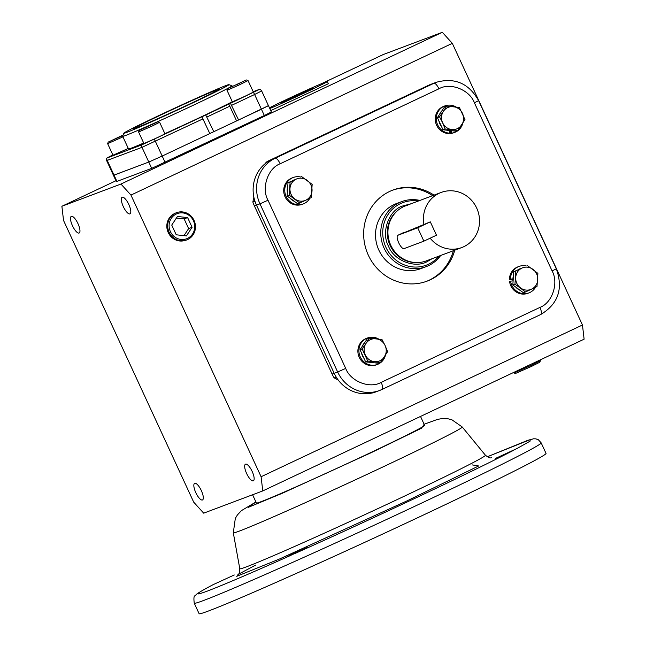 <?xml version="1.0" encoding="UTF-8"?>
<svg xmlns="http://www.w3.org/2000/svg" width="646" height="646" viewBox="0 0 646 646"><rect width="100%" height="100%" fill="white"/><g stroke="black" fill="none" stroke-linecap="round" stroke-linejoin="round"><path stroke-width="0.97" d="M423.873 241.152L436.478 235.201L430.309 221.853L397.791 235.305A7.356 2.35 64.7 0 1 397.847 235.281L417.704 227.804L423.873 241.152L404.016 248.629A7.356 2.35 64.7 0 1 398.719 242.791A7.356 2.35 64.7 0 1 397.791 235.305M423.994 224.832A29.417 27.867 -110.6 0 1 439.151 193.291A29.417 27.867 -110.6 0 1 441.121 192.46A29.417 27.867 -110.6 0 1 477.144 209.118A29.417 27.867 -110.6 0 1 463.82 246.683A29.417 27.867 -110.6 0 1 461.85 247.515A29.417 27.867 -110.6 0 1 430.163 238.18M461.85 247.515L426.344 260.879A29.417 27.867 -110.6 0 1 390.321 244.22A29.417 27.867 -110.6 0 1 403.645 206.655A29.417 27.867 -110.6 0 1 405.615 205.824L441.121 192.46M430.309 221.853L417.704 227.804M431.956 258.771L427.361 261.517C414.95 268.833 393.713 260.467 388.496 246.199C381.027 232.996 388.303 211.169 401.82 206.236L411.227 203.708M440.653 255.501A34.747 32.906 -110.6 0 1 428.468 265.668A34.747 32.906 -110.6 0 1 426.134 266.653A34.747 32.906 -110.6 0 1 383.587 246.974A34.747 32.906 -110.6 0 1 399.325 202.61A34.747 32.906 -110.6 0 1 401.65 201.625A34.747 32.906 -110.6 0 1 419.916 200.438M401.562 257.875A29.07 27.536 -110.6 0 1 401.449 257.802A29.07 27.536 -110.6 0 1 388.932 224.558A29.07 27.536 -110.6 0 1 388.973 224.428M407.65 205.153A29.417 27.867 69.4 0 0 403.645 206.655A29.417 27.867 69.4 0 0 389.005 224.307A29.417 27.867 69.4 0 0 401.675 257.948A29.417 27.867 69.4 0 0 428.314 260.047M438.989 256.123A33.406 31.646 -110.6 0 1 428.597 264.19A33.406 31.646 -110.6 0 1 385.969 247.394A33.406 31.646 -110.6 0 1 400.585 203.563A33.406 31.646 -110.6 0 1 418.261 201.067M380.462 362.446L378.338 363.246L365.612 361.849L360.016 349.704L367.154 338.964L369.27 338.165L366.016 343.422A11.58 10.966 -110.6 0 1 375.948 338.746A11.58 10.966 -110.6 0 1 385.097 345.505A11.58 10.966 -110.6 0 1 385.105 345.521A11.58 10.966 -110.6 0 1 384.338 356.963A11.58 10.966 -110.6 0 1 374.405 361.631A11.58 10.966 -110.6 0 1 365.248 354.864A11.58 10.966 -110.6 0 1 366.016 343.422L362.14 348.905L367.736 361.049L380.462 362.446L387.592 351.707L385.105 345.521M385.097 345.505L381.996 339.562L369.27 338.165M362.14 348.905L360.016 349.704M367.736 361.049L365.612 361.849M364.61 342.784A11.58 10.966 69.4 0 0 362.212 346.401M361.558 353.039A11.58 10.966 69.4 0 0 364.053 358.457M369.754 362.309A11.58 10.966 69.4 0 0 373.517 362.721M385.436 355.26A14.131 13.38 -110.6 0 1 378.322 364.061A14.131 13.38 -110.6 0 1 377.377 364.457A14.131 13.38 -110.6 0 1 360.072 356.455A14.131 13.38 -110.6 0 1 366.468 338.415A14.131 13.38 -110.6 0 1 367.421 338.011A14.131 13.38 -110.6 0 1 370.505 337.277L370.642 338.262M377.377 364.457L376.335 364.853A14.131 13.38 -110.6 0 1 359.031 356.85A14.131 13.38 -110.6 0 1 365.426 338.811A14.131 13.38 -110.6 0 1 366.379 338.407L367.421 338.011M372.597 338.423L372.621 337.22A14.131 13.38 -110.6 0 1 378.726 339.085M372.621 337.22L371.579 337.608L371.563 338.334M294.1 179.895A11.58 10.966 69.4 0 0 292.686 180.557M287.728 186.734A11.58 10.966 69.4 0 0 287.349 192.346M290.07 198.169A11.58 10.966 69.4 0 0 294.374 201.35M442.001 110.7A11.58 10.966 69.4 0 0 439.595 114.318M438.941 120.955A11.58 10.966 69.4 0 0 441.436 126.374M447.145 130.226A11.58 10.966 69.4 0 0 450.9 130.637M515.799 287.131A11.58 10.966 69.4 0 0 520.095 290.312M519.828 268.857A11.58 10.966 69.4 0 0 518.415 269.519M513.457 275.697A11.58 10.966 69.4 0 0 513.077 281.309M309.822 198.298A14.131 13.38 -110.6 0 1 303.2 203.942A14.131 13.38 -110.6 0 1 286.121 196.432A14.131 13.38 -110.6 0 1 293.244 177.497A14.131 13.38 -110.6 0 1 300.511 176.972M303.2 203.942L302.158 204.33A14.131 13.38 -110.6 0 1 285.08 196.828A14.131 13.38 -110.6 0 1 292.202 177.884L293.244 177.497M449.6 130.645L449.559 133.173A14.131 13.38 -110.6 0 1 436.623 121.714A14.131 13.38 -110.6 0 1 443.859 106.332A14.131 13.38 -110.6 0 1 444.803 105.928A14.131 13.38 -110.6 0 1 456.108 107.002M462.819 123.176A14.131 13.38 -110.6 0 1 455.705 131.978A14.131 13.38 -110.6 0 1 454.76 132.373A14.131 13.38 -110.6 0 1 451.667 133.116L450.625 133.512L450.238 130.662M449.559 133.173L448.518 133.569A14.131 13.38 -110.6 0 1 435.582 122.11A14.131 13.38 -110.6 0 1 442.817 106.727A14.131 13.38 -110.6 0 1 443.762 106.324L444.803 105.928M451.667 133.116L451.344 130.686M454.76 132.373L453.718 132.769A14.131 13.38 -110.6 0 1 450.625 133.512M535.542 287.26A14.131 13.38 -110.6 0 1 528.929 292.896A14.131 13.38 -110.6 0 1 511.842 285.395A14.131 13.38 -110.6 0 1 510.606 281.147L509.565 281.535A14.131 13.38 -110.6 0 0 510.8 285.782A14.131 13.38 -110.6 0 0 527.887 293.292L528.929 292.896M512.908 279.072L510.477 278.943A14.131 13.38 -110.6 0 1 518.972 266.451A14.131 13.38 -110.6 0 1 526.24 265.934M510.477 278.943L509.436 279.338A14.131 13.38 -110.6 0 1 517.93 266.846L518.972 266.451M510.606 281.147L513.013 280.881M512.908 279.524L509.436 279.338M299.809 202.997L297.685 203.797L287.107 195.98L287.995 182.77L296.159 179.152A11.58 10.966 -110.6 0 1 307.181 180.363A11.58 10.966 -110.6 0 1 312.026 190.885A11.58 10.966 -110.6 0 1 305.857 200.179A11.58 10.966 -110.6 0 1 294.826 198.976A11.58 10.966 -110.6 0 1 289.981 188.454A11.58 10.966 -110.6 0 1 296.159 179.152L290.119 181.97L289.23 195.181L299.809 202.997L305.849 200.187A11.58 10.966 -110.6 0 1 305.849 200.187L311.267 197.603L312.155 184.393L301.585 176.576M287.107 195.98L289.23 195.181M290.119 181.97L287.995 182.77M457.844 130.371L455.721 131.162L442.995 129.765L437.407 117.62L444.537 106.881L446.661 106.081L443.398 111.338A11.58 10.966 -110.6 0 1 453.33 106.663A11.58 10.966 -110.6 0 1 462.488 113.438A11.58 10.966 -110.6 0 1 461.72 124.88A11.58 10.966 -110.6 0 1 451.788 129.547A11.58 10.966 -110.6 0 1 442.639 122.797A11.58 10.966 -110.6 0 1 443.398 111.338L439.522 116.821L442.631 122.78A11.58 10.966 -110.6 0 1 442.631 122.78L445.118 128.966L457.844 130.371L464.975 119.623L459.387 107.478L446.661 106.081M445.118 128.966L442.995 129.765M437.407 117.62L439.522 116.821M525.529 291.96L523.413 292.759L512.835 284.943L513.723 271.724L521.887 268.114A11.58 10.966 -110.6 0 1 532.91 269.325A11.58 10.966 -110.6 0 1 537.755 279.839A11.58 10.966 -110.6 0 1 531.577 289.142A11.58 10.966 -110.6 0 1 520.555 287.93A11.58 10.966 -110.6 0 1 515.71 277.417A11.58 10.966 -110.6 0 1 521.879 268.122A11.58 10.966 -110.6 0 1 521.887 268.114L515.847 270.924L514.959 284.143L525.529 291.96L536.996 286.566L537.884 273.355L527.314 265.53M515.847 270.924L513.723 271.724M514.959 284.143L512.835 284.943M232.294 101.705A60.223 1.478 155.2 0 1 201.245 116.861A60.223 1.478 155.2 0 1 164.875 133.657M143.695 143.024A60.223 1.478 155.2 0 1 128.514 148.927L122.683 136.314A60.223 1.478 155.2 0 1 122.683 136.274L123.814 133.205A57.906 1.421 155.2 0 1 159.005 115.497A57.906 1.421 155.2 0 1 228.918 84.642A57.906 1.421 155.2 0 1 193.752 102.415A57.906 1.421 155.2 0 1 123.814 133.205M228.918 84.642L231.987 85.773A60.223 1.478 155.2 0 1 232.019 85.797A60.223 1.478 155.2 0 1 195.423 104.248A60.223 1.478 155.2 0 1 122.683 136.314M112.832 154.903L106.8 158.068L141.547 144.987L205.751 114.988L213.786 131.695L236.606 120.923L228.805 104.103L260.112 89.1L253.175 91.667M229.039 104.7L228.805 104.103L205.751 114.988M230.477 103.312L238.592 119.978L236.597 120.899M162.081 114.334A47.659 1.171 155.2 0 1 219.648 88.978A47.659 1.171 155.2 0 1 190.683 103.57A47.659 1.171 155.2 0 1 133.124 128.958A47.659 1.171 155.2 0 1 162.081 114.334M106.8 158.068A4.635 4.385 69.4 0 0 107.236 160.418L114.035 175.139L113.446 175.308L148.79 162.049L162.186 156.057L209.813 133.569L201.923 116.789M238.592 119.978L268.453 105.653L261.412 109.206L264.327 115.513L271.36 111.96L261.654 90.941L260.112 89.1M213.786 131.695L209.797 133.536M122.942 136.871L107.64 143.654L112.985 155.226L128.288 148.435M122.95 135.547L108.205 142.12L123.16 134.99M123.055 135.28L111.831 140.513L123.087 135.184M158.084 121.723L159.627 122.296L152.585 125.841L138.599 132.01L139.165 130.46L158.084 121.723L139.165 130.46M138.599 132.01L143.945 143.565L157.931 137.404L164.964 133.851L159.627 122.296M142.548 128.869L154.709 123.329L142.548 128.869M246.489 79.975L248.032 80.548L239.343 84.876L227.594 90.093L227.004 90.262L227.57 88.72L245.965 80.136L227.57 88.72M227.004 90.262L232.35 101.826L244.681 96.432L253.377 92.112L248.032 80.548M235.887 85.07L242.872 81.598L235.887 85.07M269.778 108.52A33.584 0.824 -24.8 0 0 304.234 93.072A33.584 0.824 -24.8 0 0 327.312 81.525A33.584 0.824 -24.8 0 0 325.6 82.026A33.584 0.824 -24.8 0 0 298.654 93.856A33.584 0.824 -24.8 0 0 269.463 107.842M311.703 88.583A17.369 0.428 155.2 0 1 312.591 88.324A17.369 0.428 155.2 0 1 299.558 94.817A17.369 0.428 155.2 0 1 281.939 102.641A17.369 0.428 155.2 0 1 281.05 102.9A17.369 0.428 155.2 0 1 294.091 96.407A17.369 0.428 155.2 0 1 311.703 88.583M270.747 110.619L328.023 83.875M401.65 201.625L396.41 203.595A34.747 32.906 69.4 0 0 394.084 204.58A34.747 32.906 69.4 0 0 378.346 248.944A34.747 32.906 69.4 0 0 420.901 268.623A34.747 32.906 69.4 0 0 423.227 267.638M454.752 250.188A48.644 46.076 -110.6 0 1 430.438 279.726A48.644 46.076 -110.6 0 1 427.184 281.107A48.644 46.076 -110.6 0 1 367.614 253.555A48.644 46.076 -110.6 0 1 389.651 191.45A48.644 46.076 -110.6 0 1 392.905 190.069A48.644 46.076 -110.6 0 1 434.023 195.132M426.489 281.365A48.644 46.076 69.4 0 0 429.049 280.251A48.644 46.076 69.4 0 0 453.363 250.713M432.626 195.657A48.644 46.076 69.4 0 0 392.211 190.336M434.144 83.124A34.747 32.906 -110.6 0 0 432.78 83.609L430.688 84.392A34.747 32.906 69.4 0 0 428.363 85.377L269.6 160.345A34.747 32.906 69.4 0 0 266.112 162.267L268.203 161.484A34.747 32.906 -110.6 0 1 271.683 159.554L430.454 84.594A34.747 32.906 -110.6 0 1 432.78 83.609A34.747 32.906 69.4 0 0 430.454 84.594L271.683 159.554A34.747 32.906 69.4 0 0 256.486 205.145L334.184 373.299A34.747 32.906 69.4 0 0 376.198 391.759A34.747 32.906 -110.6 0 1 374.825 392.235L372.742 393.018A34.747 32.906 69.4 0 0 374.107 392.542L379.67 390.45A34.747 32.906 69.4 0 0 381.996 389.465A6.953 2.221 64.7 0 0 382.052 389.441L540.815 314.473A6.953 2.221 64.7 0 1 540.759 314.497L382.101 389.417M516.929 448.558L495.345 458.49L516.929 448.558L530.051 441.186L530.229 439.635L487.254 456.795L527.96 440.265L533.58 438.796L535.938 438.868L538.401 439.789L541.178 442.89A191.087 4.7 155.2 0 1 425.052 501.449A191.087 4.7 155.2 0 1 194.252 603.186C193.622 598.156 193.913 595.693 195.116 595.806L196.061 594.748C196.659 594.32 195.601 593.989 212.954 584.743L234.256 574.972L212.954 584.743M72.473 225.737A9.189 2.939 64.7 0 1 71.302 216.386A9.189 2.939 64.7 0 1 77.988 223.661A9.189 2.939 64.7 0 1 79.151 233.012A9.189 2.939 64.7 0 1 72.473 225.737M123.305 206.599A9.189 2.939 64.7 0 1 122.142 197.248A9.189 2.939 64.7 0 1 128.82 204.516A9.189 2.939 64.7 0 1 129.991 213.866A9.189 2.939 64.7 0 1 123.305 206.599M246.651 473.542A9.189 2.939 64.7 0 1 245.488 464.191A9.189 2.939 64.7 0 1 252.174 471.467A9.189 2.939 64.7 0 1 253.337 480.818A9.189 2.939 64.7 0 1 246.651 473.542M195.819 492.688A9.189 2.939 64.7 0 1 194.648 483.337A9.189 2.939 64.7 0 1 201.334 490.605A9.189 2.939 64.7 0 1 202.497 499.956A9.189 2.939 64.7 0 1 195.819 492.688M541.178 442.89L546.032 453.395A191.087 4.7 155.2 0 1 429.905 511.963A191.087 4.7 155.2 0 1 199.105 613.7L194.252 603.186M293.187 553.711L307.593 547.364L289.15 556.109L285.936 557.369L293.187 553.711M252.586 494.755L256.414 503.048A92.644 2.277 -24.8 0 0 368.317 453.718A92.644 2.277 -24.8 0 0 424.624 425.318L420.514 416.436M452.313 43.339L130.952 195.084L120.955 184.037L442.316 32.3L452.313 43.339L582.458 325.003L584.113 339.182L262.76 490.928L203.684 513.166L193.687 502.128L63.542 220.464L61.887 206.276L115.957 180.743M321.716 83.592L383.24 54.539L442.316 32.3M120.955 184.037L61.887 206.276M141.547 144.987A4.635 4.385 69.4 0 0 141.991 147.336L106.647 160.596L116.361 181.615L151.697 168.356L264.327 115.513M154.224 139.31A4.635 1.478 64.7 0 1 155.387 141.345L162.186 156.057L261.412 109.206L254.613 94.494L261.654 90.941M267.864 105.831L268.453 105.653M116.95 181.445L114.035 175.139L148.79 162.049L151.697 168.356M165.101 162.364L162.186 156.057L148.79 162.049L141.991 147.336L203.014 118.856M334.071 377.781L336.162 376.998A34.747 32.906 -110.6 0 1 334.184 373.299L256.486 205.145A34.747 32.906 -110.6 0 1 254.944 201.237L252.861 202.02A34.747 32.906 69.4 0 0 254.403 205.929L332.101 374.082A34.747 32.906 69.4 0 0 334.071 377.781A159.82 151.382 69.4 0 0 338.213 380.018M262.76 490.928L261.097 476.74L582.458 325.003M174.549 213.56A14.462 13.695 69.4 0 0 174.404 213.632A14.462 13.695 69.4 0 0 167.79 231.51A14.462 13.695 69.4 0 0 184.554 240.595L185.547 240.32A14.559 13.792 -110.6 0 1 168.679 231.179A14.559 13.792 -110.6 0 1 175.332 213.18A14.559 13.792 -110.6 0 1 175.478 213.107A14.559 13.792 -110.6 0 1 194.058 220.431A14.559 13.792 -110.6 0 1 187.687 239.529A14.559 13.792 -110.6 0 1 185.547 240.32M266.112 162.267A159.82 151.382 69.4 0 0 265.595 163.341M253.862 197.191A159.82 151.382 69.4 0 0 252.861 202.02M261.097 476.74L130.952 195.084M187.55 238.382A13.437 12.726 -110.6 0 1 170.407 231.631A13.437 12.726 -110.6 0 1 176.285 214.004A13.437 12.726 -110.6 0 1 193.429 220.754A13.437 12.726 -110.6 0 1 187.55 238.382M192.096 227.295L187.615 217.589L177.432 216.483L171.739 225.091L176.221 234.797L186.403 235.903L192.096 227.295L188.624 228.611L184.142 218.897L176.39 218.057M187.615 217.589L184.142 218.897M183.973 235.637L188.624 228.611M190.279 103.723A46.326 1.139 155.2 0 1 134.328 128.384A46.326 1.139 155.2 0 1 162.477 114.189A46.326 1.139 155.2 0 1 218.429 89.519A46.326 1.139 155.2 0 1 190.279 103.723M513.723 372.419L513.95 372.936L531.529 365.184L540.379 360.726L540.024 360.008M513.95 372.936L515.443 373.485L531.658 366.33L539.822 362.22L540.379 360.726M404.138 232.31L397.847 235.281M397.516 210.669A29.07 27.536 69.4 0 0 389.239 243.421A29.07 27.536 69.4 0 0 417.058 262.583M206.986 116.983L229.806 106.202M253.458 92.459A4.635 1.478 64.7 0 1 254.613 94.494L231.793 105.266M438.925 88.801L280.162 163.769C267.824 168.267 261.178 188.188 268.001 200.236L345.699 368.398C350.463 381.415 369.835 389.045 381.164 382.375L539.935 307.407C552.265 302.909 558.911 282.988 552.096 270.94L474.39 102.779C469.626 89.77 450.254 82.131 438.925 88.801A6.953 2.221 -115.3 0 0 433.926 83.286L275.164 158.246A34.747 32.906 69.4 0 0 259.958 203.837L268.001 200.236M280.162 163.769A6.953 2.221 -115.3 0 0 275.164 158.246L269.6 160.345M474.39 102.779L478.613 100.655C468.883 83.334 454.76 77.221 436.252 82.3A34.747 32.906 69.4 0 0 433.926 83.286L428.363 85.377M552.096 270.94L556.319 268.809L478.613 100.655M539.935 307.407A6.953 2.221 64.7 0 1 540.815 314.473C558.241 303.911 563.409 288.681 556.319 268.809M381.164 382.375A6.953 2.221 64.7 0 1 382.052 389.441L379.67 390.45A34.747 32.906 69.4 0 1 337.656 371.991L332.101 374.082M345.699 368.398L337.656 371.991L259.958 203.837L254.403 205.929M513.869 450.165C493.132 460.913 461.858 476.167 420.053 495.934C377.813 515.855 336.291 534.969 295.497 553.275M237.785 574.819L237.785 574.819C238.883 574.698 239.553 572.671 239.787 568.746A135.305 3.327 -24.8 0 0 246.691 566.752A135.305 3.327 -24.8 0 0 403.217 496.726A135.305 3.327 -24.8 0 0 485.437 455.244C488.465 457.594 490.443 458.402 491.356 457.651M255.606 565.105L239.537 573.656L236.719 576.313L279.137 559.161L407.416 500.69L478.638 465.976L472.412 464.926M424.139 424.285L421.572 428.185L371.636 452.466L282.27 493.286L248.468 507.272L255.937 502.007M424.131 424.252L437.6 419.359L442.219 418.568L448.187 418.826L451.901 419.787L462.253 426.998A126.107 3.101 155.2 0 1 385.63 465.669A126.107 3.101 155.2 0 1 239.739 530.931A126.107 3.101 155.2 0 1 233.303 532.788L239.787 568.746M289.15 556.109C251.843 572.792 224.469 584.493 207.027 591.227C193.089 596.306 194.971 594.199 212.679 584.905M215.732 583.306L215.142 583.596M420.901 268.623L426.134 266.653M232.261 86.314L232.019 85.797M106.647 160.596L106.243 158.23M108.205 142.12L107.64 143.654M327.312 81.525L328.281 83.625M432.78 83.609L436.252 82.3M462.253 426.998L485.437 455.244M255.921 501.974L241.426 510.631L237.389 514.967L235.322 518.399L233.303 532.788M174.404 213.632L175.332 213.18"/></g></svg>
